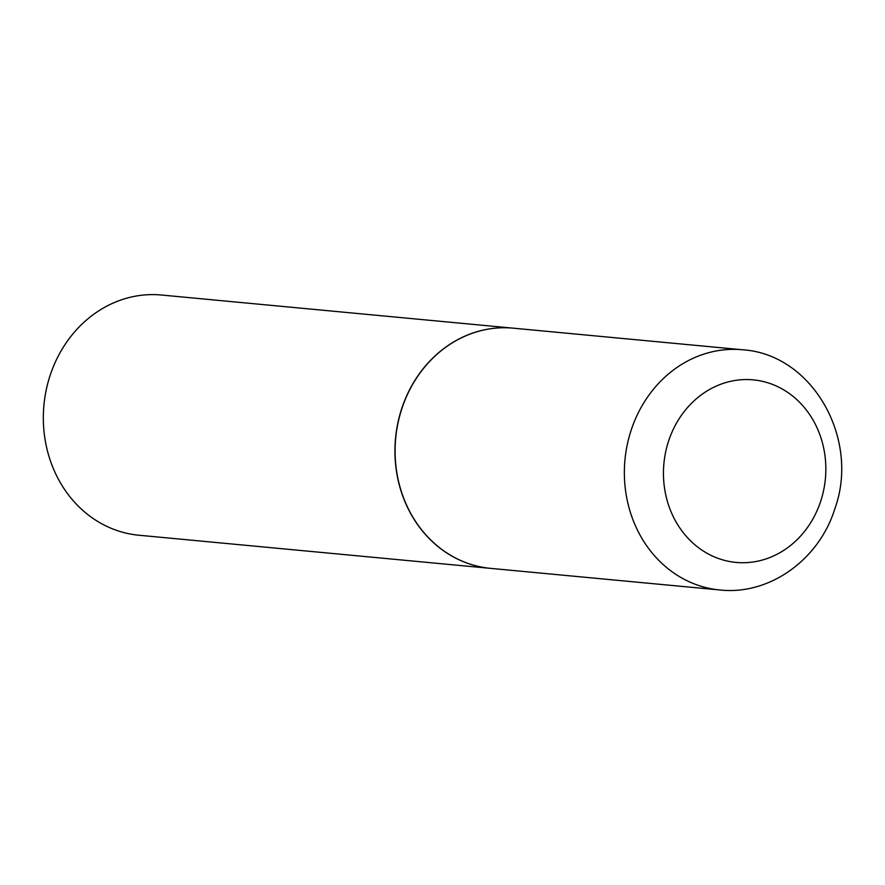 <?xml version="1.0" encoding="UTF-8"?>
<svg xmlns="http://www.w3.org/2000/svg" width="885" height="885" viewBox="0 0 885 885"><rect width="100%" height="100%" fill="white"/><g stroke="black" fill="none" stroke-linecap="round" stroke-linejoin="round"><path stroke-width="1.33" d="M401.713 409.102A120.637 106.709 -84.6 0 1 513.245 328.169L742.515 349.774A120.637 106.709 -84.6 0 0 630.983 430.707A120.637 106.709 -84.6 0 0 719.881 589.974L490.611 568.369A120.637 106.709 -84.6 0 1 401.713 409.102M490.533 568.358A120.637 106.709 -84.6 0 1 490.456 568.358A120.637 106.709 -84.6 0 1 464.747 562.229A120.637 106.709 -84.6 0 1 397.752 423.484A120.637 106.709 -84.6 0 1 513.09 328.158A120.637 106.709 -84.6 0 1 513.167 328.169M490.456 568.358L138.845 535.226A120.637 106.709 -84.6 0 1 113.136 529.097A120.637 106.709 -84.6 0 1 46.142 390.34A120.637 106.709 -84.6 0 1 161.479 295.026L513.09 328.158M668.485 441.372A91.675 81.099 -84.6 0 1 772.793 384.521A91.675 81.099 -84.6 0 1 820.804 500.91A91.675 81.099 -84.6 0 1 716.496 557.76A91.675 81.099 -84.6 0 1 668.485 441.372M719.881 589.974C769.74 595.517 819.399 559.287 834.898 508.587C860.087 439.137 812.729 354.155 742.515 349.774"/></g></svg>
